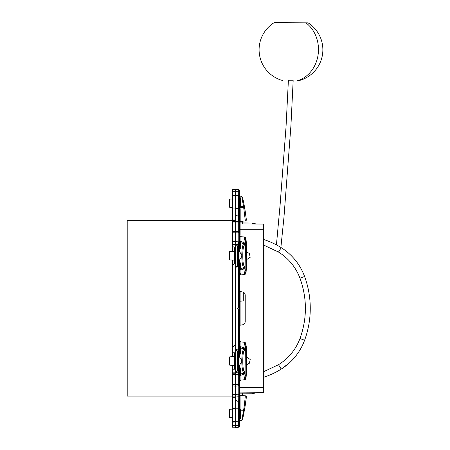 <?xml version="1.0" encoding="UTF-8"?>
<svg xmlns="http://www.w3.org/2000/svg" width="450" height="450" viewBox="0 0 450 450"><rect width="100%" height="100%" fill="white"/><g stroke="black" fill="none" stroke-linecap="round" stroke-linejoin="round"><path stroke-width="0.67" d="M238.297 195.638L238.297 189.501L232.447 189.546L232.447 220.68L235.637 220.68M235.637 394.751L235.637 386.156L232.447 385.875L232.447 396.084L127.204 396.084L127.204 220.68L232.447 220.68L232.447 221.642L235.637 221.361L235.637 196.892M238.41 374.692L238.41 308.874C237.313 308.548 237.313 308.222 238.41 307.89L238.41 243.18L238.303 241.909L235.637 241.667L235.637 242.927L235.637 221.361L238.297 221.597L239.462 222.868L239.462 231.564M235.637 243.006L232.447 243.006L232.447 232.796L238.297 232.841L238.297 231.48L232.447 231.48L232.447 232.712M232.447 260.072L232.447 265.207L234.039 264.285A0.636 0.636 0 0 0 234.36 263.734L234.36 247.787A0.636 0.636 0 0 0 234.039 247.236L232.447 246.313L232.447 251.449M232.447 356.692L232.447 351.557L234.039 352.479A0.636 0.636 0 0 1 234.36 353.031L234.36 368.978A0.636 0.636 0 0 1 234.039 369.529L232.447 370.451L232.447 365.316M232.447 370.451L232.447 373.764L235.637 373.764M232.447 373.764L232.447 374.726L235.637 374.445L235.637 372.262L237.549 370.856L237.549 351.157L235.637 349.684L235.637 267.081L237.549 265.607L237.549 245.914L235.637 244.502L235.637 242.927L239.462 243.18A1.277 1.277 0 0 0 238.303 241.909M235.637 421.442L232.447 421.442L232.447 396.084L235.637 396.084M238.219 395.066L238.41 408.206L235.637 408.206L235.637 427.5L238.297 427.269L232.447 427.219L232.447 425.458L238.297 425.441L238.41 421.11L235.637 421.599M232.447 195.328L235.637 195.328M232.447 351.557L232.447 265.207M232.447 246.313L232.447 244.597L235.637 244.597L235.637 267.081M232.447 243.006L232.447 244.597M233.246 346.483C234.776 345.701 235.575 344.576 235.637 343.103M235.637 349.684L235.637 372.262M240.919 399.082L240.919 395.438L239.839 394.881L239.462 393.851L239.805 394.836M239.462 223.971L240.103 223.971L239.462 224.207L240.103 224.213L240.103 226.929L239.462 226.929M239.462 225.248L240.103 225.248M239.462 215.826L240.103 215.826L240.103 209.295L239.462 209.295M239.462 216.855L240.103 216.855L240.103 215.826M239.462 215.809L240.103 215.809M239.462 215.719L240.103 215.719M239.462 215.634L240.103 215.634M239.462 215.55L240.103 215.55M239.462 215.471L240.103 215.471M239.462 215.387L240.103 215.387M239.462 215.314L240.103 215.314M239.462 215.241L240.103 215.241M239.462 215.167L240.103 215.167M239.462 215.1L240.103 215.1M239.462 215.038L240.103 215.038M239.462 214.982L240.103 214.982M239.462 214.926L240.103 214.926L239.462 214.92M239.462 217.744L240.103 217.744L240.103 216.855M239.462 210.606L240.103 210.606M239.462 211.573L240.103 211.573M239.462 210.578L240.103 210.578M239.462 210.459L240.103 210.459M239.462 210.347L240.103 210.347M239.462 210.24L240.103 210.24M239.462 210.133L240.103 210.133M239.462 210.032L240.103 210.032M239.462 209.931L240.103 209.931M239.462 209.841L240.103 209.841M239.462 209.751L240.103 209.751M239.462 209.661L240.103 209.661M239.462 209.582L240.103 209.582M239.462 209.503L240.103 209.503M239.462 209.436L240.103 209.436M239.462 209.368L240.103 209.368M239.462 209.34L240.103 209.34L239.462 209.323M239.462 223.74L240.103 223.74L240.103 217.744M239.462 223.521L240.103 223.521M239.462 223.307L240.103 223.307M239.462 223.104L240.103 223.104M239.462 223.037L240.103 223.037M239.462 222.964L240.103 222.964M239.462 222.896L240.103 222.896M239.462 222.834L240.103 222.834M239.462 222.778L240.103 222.778M239.462 222.727L240.103 222.727M239.462 222.688L240.103 222.688M239.462 222.649L240.103 222.649M239.462 222.621L240.103 222.621L239.462 222.598M239.462 222.581L240.103 222.581L239.462 222.57M239.462 222.564L240.103 222.564L239.462 222.564M239.462 214.796L240.103 214.796M239.462 214.11L240.103 214.11M239.462 213.216L240.103 213.216M239.462 213.131L240.103 213.131M239.462 213.058L240.103 213.058M239.462 212.996L240.103 212.996M239.462 212.946L240.103 212.946M239.462 212.906L240.103 212.906M239.462 212.878L240.103 212.878M239.462 212.861L240.103 212.861L239.462 212.861M239.462 203.687L240.103 203.687L240.103 209.295M239.462 209.267L240.103 209.267M239.462 209.194L240.103 209.194M239.462 209.121L240.103 209.121M239.462 209.042L240.103 209.042M239.462 208.963L240.103 208.963M239.462 208.884L240.103 208.884M239.462 208.721L240.103 208.721M239.462 208.643L240.103 208.643M239.462 208.564L240.103 208.564M239.462 208.485L240.103 208.485M239.462 208.373L240.103 208.373M239.462 208.254L240.103 208.254M239.462 208.142L240.103 208.142M239.462 208.024L240.103 208.024M239.462 207.911L240.103 207.911M239.462 207.799L240.103 207.799M239.462 207.686L240.103 207.686M239.462 207.579L240.103 207.579M239.462 207.472L243.911 207.765L244.789 208.614L244.316 207.242L243.546 206.561L245.346 220.939L240.919 221.327L245.346 220.939A1.114 1.114 0 0 0 246.352 219.701L244.789 208.614L242.685 197.792L244.822 208.839M239.462 207.366L240.103 207.366M239.462 207.259L240.103 207.259M239.462 207.157L240.103 207.157M239.462 207.056L240.103 207.056M239.462 206.955L240.103 206.955M239.462 206.859L240.103 206.859M239.462 206.769L240.103 206.769M239.462 206.73L240.103 206.73M239.462 206.691L240.103 206.691M239.462 206.651L240.103 206.651M239.462 206.578L240.103 206.578M239.462 206.539L240.103 206.539M239.462 206.505L240.103 206.505M239.462 206.432L240.103 206.432M239.462 206.398L240.103 206.398M239.462 206.364L240.103 206.364M239.462 206.331L240.103 206.331M239.462 206.303L240.103 206.303M239.462 206.274L240.103 206.274M239.462 204.716L240.103 204.716M239.462 206.246L240.103 206.246M239.462 206.218L240.103 206.218M239.462 230.062L240.103 230.062L240.103 226.929M239.462 231.103L240.103 231.103L240.103 230.062M239.462 235.299L240.103 235.299L240.103 231.103M239.462 229.23L240.103 229.23M239.462 229.371L240.103 229.371M239.462 222.334L240.103 222.334M239.462 222.081L240.103 222.081M239.462 221.805L240.103 221.805M239.462 221.513L240.103 221.513M239.462 221.203L240.103 221.203M239.462 220.882L240.103 220.882M239.462 220.556L240.103 220.556M239.462 220.219L240.103 220.219M239.462 220.095L240.103 220.095M239.462 219.977L240.103 219.977M239.462 219.864L240.103 219.864M239.462 219.757L240.103 219.757M239.462 219.656L240.103 219.656M239.462 219.566L240.103 219.566M239.462 219.482L240.103 219.482M239.462 219.403L240.103 219.403M239.462 219.33L240.103 219.33M239.462 219.268L240.103 219.268M239.462 219.212L240.103 219.212M239.462 219.167L240.103 219.167M239.462 219.122L240.103 219.122M239.462 219.088L240.103 219.088M239.462 219.066L240.103 219.066M239.462 219.049L240.103 219.049M239.462 218.773L240.103 218.773M235.637 195.261L238.41 195.654L235.637 195.165L235.637 196.521M238.241 241.903L238.219 241.144L235.637 241.048L235.637 242.64M235.637 372.437L237.33 372.257L238.185 371.306L238.185 350.702L237.33 349.751L235.637 349.577M235.637 267.193L237.33 267.013L238.185 266.062L238.185 245.458L237.33 244.507L235.637 244.333M238.241 394.988L238.219 394.223L235.637 394.127L235.637 395.724M235.637 408.206L235.637 396.011L239.462 396.264A1.277 1.277 0 0 0 238.303 394.993L235.637 394.746M235.637 421.92L232.447 422.196L232.447 425.458M232.447 421.442L232.447 422.196M235.637 419.873L235.637 420.244M232.447 191.312L238.297 191.329A1.277 0.439 0 0 0 239.462 190.89L239.462 190.772A1.277 1.277 0 0 0 238.297 189.501A1.277 1.277 0 0 1 239.462 190.772L239.462 202.567L239.462 190.772A1.277 1.277 0 0 0 238.297 189.501L235.637 189.264L238.297 189.501L235.637 189.264L235.637 195.165M245.098 210.538L245.194 211.129M238.41 221.608L238.41 195.654A1.277 1.277 0 0 1 239.462 196.909A1.277 1.277 0 0 0 238.41 195.654L239.141 196.065M239.462 196.909L240.384 198.118L239.462 196.909L239.462 225.062M232.447 231.48L232.447 222.958L238.297 222.958L238.297 221.597M232.447 222.958L232.447 221.642M238.41 307.89L239.462 307.693L239.462 309.071A0.636 0.551 0 0 0 240.103 308.52L240.103 311.226L239.462 312.199M238.41 308.874L239.462 309.071L239.462 309.662L238.944 309.071M245.042 240.609L245.717 240.598L245.407 240.604L245.098 242.511L245.098 269.016L245.407 270.917L245.79 270.855L245.959 269.983L245.306 269.972A0.956 0.782 -89 0 0 245.79 270.855M245.042 345.859L245.717 345.842L245.407 345.848L245.098 347.754L245.098 374.259L245.407 376.161L245.79 376.104L245.959 375.227L245.959 346.781L245.042 346.815M238.297 385.841L235.637 386.156L235.637 374.445L238.297 374.676L239.462 375.947L239.462 425.998A1.277 1.277 180 0 1 238.297 427.269A1.277 1.277 0 0 0 239.462 425.998A1.277 1.277 180 0 1 238.297 427.269A1.277 1.277 0 0 0 239.462 425.998L239.462 425.874A1.277 0.439 180 0 0 238.297 425.441L238.297 427.269L239.445 426.201M232.447 374.726L232.447 385.796M238.219 385.931L238.219 394.223L239.462 394.223M239.462 408.206L238.41 408.206L238.41 421.11A1.277 1.277 0 0 0 239.462 419.856L239.462 414.197L239.462 414.568L240.384 413.865L240.384 410.197L243.546 410.203L244.316 409.528L244.789 408.15L242.685 418.973L244.519 408.713M239.012 420.829L239.338 420.407M239.462 418.05L239.462 419.856A1.592 1.333 0 0 1 240.384 418.646L239.462 419.856M245.098 406.232L245.194 405.636M245.402 404.274L245.025 406.688M240.103 196.194L240.103 196.194A0.636 0.321 0 0 0 239.462 195.885L241.763 196.515L243.546 206.561L244.547 208.086M238.663 189.585L238.297 189.501A1.277 1.277 0 0 1 239.462 190.772L239.462 190.772M239.462 311.777A0.636 0.551 0 0 0 240.103 311.226L240.103 308.52M239.074 260.798L241.763 256.326L241.763 255.195L239.074 250.723L239.074 260.798L239.462 264.077L239.462 307.097L238.944 307.693M240.103 420.57L240.103 420.57A0.636 0.321 0 0 1 239.462 420.885M239.462 304.988L240.103 305.539L239.462 304.566M239.276 199.474L239.462 199.024L239.462 200.109M246.544 268.391L246.358 243.124M239.287 275.085L244.648 274.506L243.793 268.881L244.491 267.913L244.789 266.321C242.117 267.649 242.117 243.872 244.789 245.205L244.789 243.607C245.362 236.661 245.88 236.503 246.352 243.129L246.544 243.135M246.544 373.635L246.544 348.379L245.689 342.973L244.648 342.259L240.919 341.933L240.919 346.742L243.793 347.884L244.648 342.259M229.258 252.219L229.258 259.301L229.258 252.219A0.636 0.636 0 0 1 229.86 251.584L234.36 251.347M229.258 259.301A0.636 0.636 0 0 0 229.86 259.937L234.36 260.173M229.258 252.922L229.258 258.598M229.258 364.545L229.258 357.463L229.258 364.545A0.636 0.636 0 0 0 229.86 365.181L234.36 365.417M229.258 357.463A0.636 0.636 0 0 1 229.86 356.827L234.36 356.591M229.258 363.842L229.258 358.166M229.86 409.292L229.86 417.645L229.258 417.009L229.258 409.928L229.86 409.292L232.447 409.157M229.258 413.466C229.258 417.127 229.258 417.127 229.258 413.466L229.258 410.631M229.86 207.478L229.86 199.119L229.258 199.755L229.258 206.837L229.86 207.478L232.447 207.613M237.549 251.179L237.583 251.179A0.636 0.636 180 0 0 238.185 250.543L237.583 251.179L237.583 260.342A0.636 0.636 0 0 1 238.185 260.977L237.549 260.342M237.549 356.423L237.583 356.423A0.636 0.636 0 0 0 238.185 355.787M237.549 365.586L237.583 365.586A0.636 0.636 0 0 1 238.185 366.227M240.384 413.865L240.384 415.806L239.462 416.711M239.293 420.728L240.103 418.793L240.368 418.905M242.634 223.898L263.7 224.083L263.7 392.687L239.462 392.895L242.634 392.867L242.584 393.851L239.462 393.851A1.592 1.592 0 0 0 240.919 395.438L239.839 394.881L240.919 395.438L245.346 395.826L243.911 409.005L241.763 420.249L239.462 420.699M239.293 196.037L240.103 197.977M239.867 196.611L240.255 197.342M239.456 243.045L239.462 241.144L238.219 241.144L238.219 232.847M239.293 251.415L240.384 248.243A1.592 0.878 0 0 1 239.462 247.444L239.462 243.18M239.462 242.55L240.384 243.816L240.384 245.115L239.462 243.99M239.074 250.723L239.462 247.444M239.462 264.077L240.384 263.284L239.293 260.106M239.462 352.688L239.293 356.659L240.384 353.486L239.462 352.688L239.462 309.668M239.293 356.659L241.763 360.439L241.763 361.569L239.074 366.041L239.462 369.321L239.462 378.146M239.074 366.041L239.074 355.973M239.293 365.355L240.384 368.527L239.462 369.321M244.648 379.749L245.498 379.311C245.509 378.416 245.908 381.471 246.358 373.635L246.352 373.635C245.88 380.267 245.362 380.104 244.789 373.157L244.789 371.565L244.491 373.157L243.793 374.124L244.648 379.749L240.919 380.076L239.462 381.668L240.919 380.076L240.919 375.266L243.793 374.124L243.259 372.954L243.546 372.825L243.911 374.023M240.384 368.527L240.384 374.338L243.259 372.954M241.763 361.569C241.971 367.757 242.567 371.509 243.546 372.825L244.316 372.33L244.789 373.157M240.384 374.338A1.592 1.558 0 0 0 239.462 375.75A1.592 0.489 180 0 1 240.919 375.266L240.384 374.338M245.306 375.306L245.284 375.986M240.384 353.486L240.384 347.67L240.919 346.742A1.592 0.489 180 0 1 239.462 346.258A1.592 1.558 0 0 0 240.384 347.67L243.546 349.189L243.911 347.985L244.789 350.449C242.117 349.116 242.117 372.892 244.789 371.565L244.316 372.33M244.316 349.678L244.789 348.851L244.789 350.449L243.546 349.189C242.567 350.505 241.971 354.251 241.763 360.439M243.911 347.985L243.259 349.054M243.259 267.711L240.384 269.094A1.592 1.558 0 0 0 239.462 270.506A1.592 0.489 180 0 1 240.919 270.023L243.793 268.881L243.259 267.711L243.546 267.576C242.567 266.265 241.971 262.513 241.763 256.326M240.384 263.284L240.384 269.094L240.919 270.023L240.919 273.493C239.67 275.569 239.67 275.451 240.919 273.139M244.789 267.913L244.316 267.086L244.789 266.321L244.789 267.913C245.362 274.86 245.88 275.023 246.352 268.391C245.908 276.227 245.509 273.173 245.498 274.067L244.648 274.506M243.911 268.779L243.546 267.576L244.316 267.086M240.919 273.493L239.462 274.776M241.763 255.195C241.971 249.007 242.567 245.261 243.546 243.945L240.384 242.426A1.592 1.558 0 0 1 239.462 241.014A1.592 0.489 180 0 0 240.919 241.498L243.793 242.64L243.259 243.81M246.358 243.129L245.689 237.729L244.648 237.015L243.793 242.64L244.491 243.607L244.316 244.434L244.789 245.205L244.491 243.607L244.789 243.607M240.919 239.631L240.919 238.59M240.919 236.936L240.919 241.498L240.384 242.426L240.384 243.816M243.911 242.741L243.546 243.945L244.316 244.434M240.384 198.118L240.384 206.567A1.592 0.703 -93.8 0 0 240.919 207.765L240.384 206.567L243.546 206.561M240.384 206.567A1.592 0.343 0 0 1 240.103 206.528M240.919 210.274L240.919 221.327L242.466 221.192L240.919 221.327L240.919 217.682M240.919 210.279L240.919 208.963M244.828 208.873L244.879 209.16M245.717 214.661L245.914 216.146M245.942 216.332L246.352 219.701A1.114 1.114 0 0 1 245.346 220.939A1.114 1.114 0 0 0 246.352 219.701L246.352 219.696M240.919 221.327A1.592 1.592 0 0 0 240.103 221.636A1.592 1.592 0 0 1 240.919 221.327L239.839 221.884L240.919 221.051M243.259 206.539L243.793 207.759M244.361 206.156L242.781 198.225M242.904 198.787L243.011 199.277M243.174 200.076L243.877 203.558M244.148 210.352L244.035 209.526M245.706 214.577L245.756 214.971M246.15 218.002L245.863 215.747M245.919 216.163L246.324 219.426M245.267 211.612L245.16 210.898M246.352 219.701A1.114 1.114 0 0 1 245.346 220.939A1.114 1.114 0 0 0 246.352 219.701A1.114 1.114 0 0 1 245.346 220.939A1.114 1.114 0 0 0 246.352 219.701A1.114 1.114 0 0 1 245.346 220.939M244.721 408.532L244.378 410.518M244.148 411.756L242.724 418.793M242.64 419.197L243.922 412.959M246.015 399.876L246.352 397.069A1.114 1.114 0 0 0 245.346 395.826L245.317 396.124M244.862 407.694L244.974 407.008M245.143 405.951L244.856 407.745M245.469 403.824L245.52 403.464M245.346 395.826A1.114 1.114 0 0 1 246.352 397.069A1.114 1.114 0 0 0 245.346 395.826A1.114 1.114 0 0 1 246.352 397.069A1.114 1.114 0 0 0 245.346 395.826A1.114 1.114 0 0 1 246.352 397.069A1.114 1.114 0 0 0 245.346 395.826A1.114 1.114 0 0 1 246.352 397.069L246.352 397.086M246.24 398.048L245.953 400.348M245.728 402.007L245.79 401.563M239.462 396.264L239.462 393.851A1.592 1.592 0 0 0 240.919 395.438L240.919 408.999L240.384 410.197A1.592 0.343 0 0 0 239.462 410.512A1.592 1.519 0 0 1 240.919 408.999L243.793 409.005L244.164 406.26M243.911 409.005L244.789 408.15L246.352 397.069M244.316 409.528L244.547 408.679M240.384 410.197A1.592 0.703 93.8 0 1 240.919 408.999L239.462 410.512M243.793 409.005L243.259 410.226M239.462 190.89L239.462 195.486L240.103 196.121M239.462 241.144L239.462 231.48L238.297 231.48L238.297 222.958L239.462 222.958M245.953 216.444L245.79 215.201M245.717 240.598L245.959 269.983M245.79 240.666A0.956 0.782 -91 0 0 245.306 241.549L245.042 269.955M245.042 241.571L245.959 241.537M245.717 345.842L245.79 345.909A0.956 0.782 -91 0 0 245.306 346.793L245.042 375.199M245.79 345.909L245.959 346.781M245.959 375.227L245.306 375.216A0.956 0.782 -89 0 0 245.79 376.104M243.292 300.926L243.292 292.191L243.292 300.926L240.103 301.207L240.103 291.538M239.462 312.255L240.103 312.21L240.103 313.802L239.462 313.847M239.462 302.923L240.103 302.963L240.103 304.554L239.462 304.509M277.341 245.385L276.48 244.918M293.164 80.64L290.931 125.606L283.939 217.519L280.884 247.455M240.103 325.226L240.103 301.207M263.7 238.725L264.021 238.725A1.592 1.592 0 0 0 263.7 237.769L264.021 238.725L264.021 378.039A1.592 1.592 0 0 1 263.7 378.996L264.021 378.039L263.7 378.039M298.181 352.755L296.274 355.393M281.256 247.686A57.403 57.403 0 0 1 304.594 276.502A92.486 92.486 0 0 1 304.594 340.262A92.486 92.486 0 0 0 304.594 276.502A92.486 92.486 0 0 1 304.594 340.262A57.403 57.403 0 0 1 281.256 369.079A77.338 77.338 0 0 1 264.021 377.145A77.338 77.338 0 0 0 281.256 369.079L277.014 371.559L281.256 369.079A57.403 57.403 0 0 0 304.594 340.262A92.486 92.486 0 0 0 304.594 276.502A57.403 57.403 0 0 0 281.256 247.686A77.338 77.338 0 0 0 264.021 239.619A77.338 77.338 0 0 1 281.256 247.686L278.511 252.056L264.021 245.244M273.842 373.191L273.274 373.461M277.014 371.559L275.119 372.555M264.021 371.526L278.511 364.708C288.568 358.397 295.723 349.684 299.976 338.563C307.198 318.442 307.198 298.322 299.976 278.201C295.723 267.081 288.568 258.368 278.511 252.056M263.7 392.687L252.54 392.782L255.409 392.76L252.54 392.782L255.409 392.76L252.54 392.782L252.54 393.767L242.584 393.851L242.466 395.572M242.634 392.867L252.54 392.782M242.657 223.898L255.409 224.01L252.54 223.982L255.409 224.01L252.54 223.982L252.54 223.003L240.103 222.913M242.466 221.192L242.634 223.616M246.544 251.848L249.379 253.541L250.2 257.282L246.544 259.678M239.462 325.339L242.567 324.793C244.204 324.382 245.081 323.336 245.205 321.654L245.205 295.116C245.081 293.428 244.204 292.382 242.567 291.971L239.462 291.426M246.544 357.086L250.2 359.483L249.379 363.223L246.544 364.922M293.164 80.797L288.377 80.758M298.44 80.764L298.446 80.764A31.894 31.894 0 0 0 308.109 22.86L274.314 22.567A31.894 31.894 0 0 0 282.988 80.634M232.447 241.408L235.637 241.408M232.447 394.493L235.637 394.493M232.447 397.682L235.637 397.682M232.447 408.684L235.637 408.684M232.447 208.08L235.637 208.08M232.447 219.083L235.637 219.083M232.447 372.167L235.637 372.167M239.462 208.806L240.103 208.806M239.462 206.618L240.103 206.618M239.462 206.466L240.103 206.466M239.462 208.558L235.637 208.558M238.297 232.757L239.462 231.57M239.462 384.649L238.297 385.92L238.297 376.037L232.447 376.037M239.462 376.037L238.297 376.037L238.297 374.676M239.462 384.559L232.447 384.559M239.462 307.097L239.462 307.693A0.636 0.551 0 0 1 240.103 308.244M229.86 259.937L229.86 251.584M229.86 356.827L229.86 365.181M237.583 356.423L237.583 365.586M240.384 415.806L240.384 418.646M240.384 245.115L240.384 248.243M244.789 348.851C245.362 341.904 245.88 341.747 246.352 348.373M289.378 362.902L281.256 369.079L278.511 364.708M304.594 340.262L299.976 338.563M304.594 276.502L299.976 278.201M263.7 229.292L240.103 229.292M263.7 387.478L239.462 387.478M305.781 22.747A31.894 27.489 91.5 0 1 318.094 54.799A31.894 27.489 91.5 0 1 297.382 80.713M237.218 215.325L235.851 216.124M237.218 401.439L235.637 399.848M239.462 421.279L240.103 420.643M239.276 417.291L239.462 417.746M239.276 400.393L239.462 399.943M239.276 216.371L239.462 216.821M229.86 417.645L232.447 417.78M229.86 199.119L232.447 198.984M240.919 341.933L239.462 340.346M244.648 237.015L240.919 236.689L239.462 235.102L240.919 236.689M241.808 196.526L242.702 197.854L241.808 196.526M244.491 408.741L244.783 408.178M241.808 420.238L242.702 418.911M245.717 376.166L245.025 376.155M288.382 80.595L286.037 126.804L280.114 204.75L276.435 244.896M255.409 392.968L252.54 393.767M255.409 223.796L252.54 223.003"/></g></svg>
